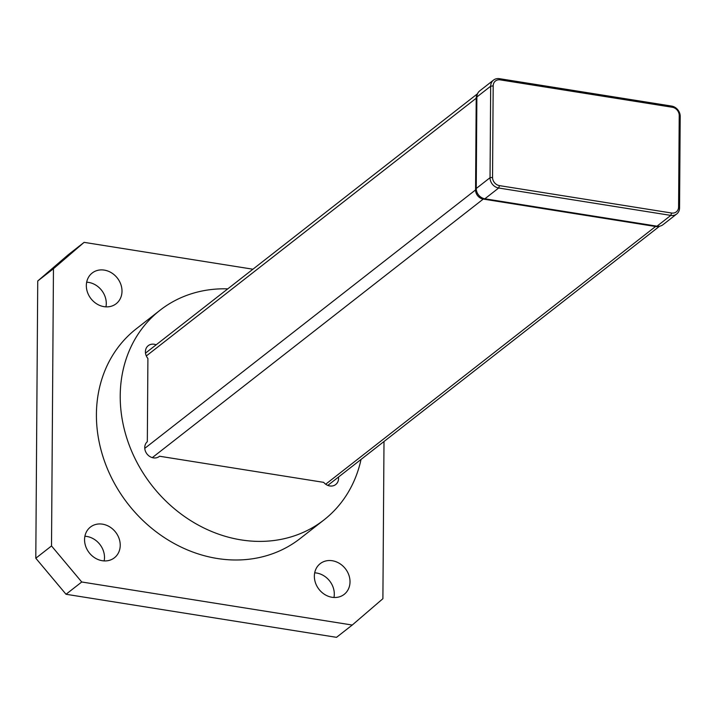 <?xml version="1.0" encoding="UTF-8"?>
<svg xmlns="http://www.w3.org/2000/svg" width="716" height="716" viewBox="0 0 716 716"><rect width="100%" height="100%" fill="white"/><g stroke="black" fill="none" stroke-linecap="round" stroke-linejoin="round"><path stroke-width="1.07" d="M476.874 96.991L490.675 86.206A9.505 8.162 -128 0 1 493.521 80.094L479.72 90.878A9.505 8.162 52 0 0 476.874 96.991L476.238 188.496A9.505 8.162 52 0 0 484.866 198.788L657.002 226.184A9.505 8.162 52 0 0 662.909 224.761L676.718 213.977A9.505 8.162 -128 0 1 670.803 215.4L657.002 226.184M484.866 198.788L498.676 188.013L670.803 215.4L671.581 213.019L499.455 185.623A7.607 6.534 -128 0 1 492.545 177.389L493.181 85.884L490.675 86.206L490.039 177.711L476.238 188.496M671.563 106.066L499.437 78.671L500.189 79.861L672.315 107.257L671.563 106.066A9.505 8.162 -128 0 1 680.2 116.368L679.224 115.491L678.589 206.996L679.565 207.873L680.2 116.368M493.521 80.094A9.505 8.162 -128 0 1 499.437 78.671M499.455 185.623L498.676 188.013A9.505 8.162 -128 0 1 490.039 177.711L492.545 177.389M679.565 207.873A9.505 8.162 -128 0 1 676.718 213.977M493.181 85.884A7.607 6.534 -128 0 1 500.189 79.861M679.224 115.491A7.607 6.534 52 0 0 672.315 107.257M671.581 213.019A7.607 6.534 52 0 0 678.589 206.996M152.302 457.631L483.246 199.084L655.57 226.507L325.682 484.222M658.872 226.274A8.449 7.258 -128 0 1 655.57 226.507L655.74 225.988M483.452 198.448L483.246 199.084A8.449 7.258 -128 0 1 475.567 189.928L144.766 448.359M146.315 355.95L476.212 98.226L475.567 189.928L476.319 189.829M476.865 98.146L476.212 98.226A8.449 7.258 -128 0 1 477.277 94.422M252.909 269.216L84.112 242.357L53.458 268.715L51.516 545.95L81.74 581.992L352.245 625.041L382.899 598.692L384 441.504M361.034 459.439A133.078 114.318 -128 0 1 323.918 519.968L300.102 538.566A133.078 114.318 -128 0 1 128.092 504.082A133.078 114.318 -128 0 1 136.255 328.832L160.062 310.225A133.078 114.318 -128 0 1 227.778 288.861M104.294 270.111A19.484 16.736 -128 0 1 120.825 284.377A19.484 16.736 -128 0 1 116.162 303.736A19.484 16.736 -128 0 1 90.977 298.688A19.484 16.736 -128 0 1 92.176 273.029A19.484 16.736 -128 0 1 104.294 270.111M332.314 560.744A19.484 16.736 -128 0 1 348.844 575.011A19.484 16.736 -128 0 1 344.181 594.37A19.484 16.736 -128 0 1 318.996 589.322A19.484 16.736 -128 0 1 320.195 563.662A19.484 16.736 -128 0 1 332.314 560.744M102.522 524.166A19.484 16.736 -128 0 1 119.053 538.432A19.484 16.736 -128 0 1 114.39 557.8A19.484 16.736 -128 0 1 89.205 552.752A19.484 16.736 -128 0 1 90.404 527.083A19.484 16.736 -128 0 1 102.522 524.166M81.74 581.992L66.024 594.271L336.52 637.33L352.245 625.041M66.024 594.271L35.8 558.229L51.516 545.95M53.458 268.715L37.733 280.994L35.8 558.229M37.733 280.994L68.396 254.636L84.112 242.357M323.918 519.968A133.078 114.318 -128 0 1 151.899 485.475A133.078 114.318 -128 0 1 160.062 310.225M105.941 306.86A19.484 16.736 52 0 0 88.578 282.39A19.484 16.736 52 0 0 86.672 282.194M333.96 597.493A19.484 16.736 52 0 0 316.597 573.024A19.484 16.736 52 0 0 314.691 572.827M104.169 560.914A19.484 16.736 52 0 0 86.806 536.454A19.484 16.736 52 0 0 84.9 536.248M338.48 477.062A9.505 8.162 -128 0 1 335.723 484.526A9.505 8.162 -128 0 1 323.677 482.36L159.543 456.235A9.505 8.162 -128 0 1 159.292 456.441A9.505 8.162 -128 0 1 147.12 454.132A9.505 8.162 -128 0 1 147.326 441.674L147.908 358.483A9.505 8.162 -128 0 1 148.257 345.667A9.505 8.162 -128 0 1 156.16 344.799M159.024 456.638L159.543 456.235M327.821 485.394L659.606 226.193M145.5 353.131L477.536 93.742"/></g></svg>

